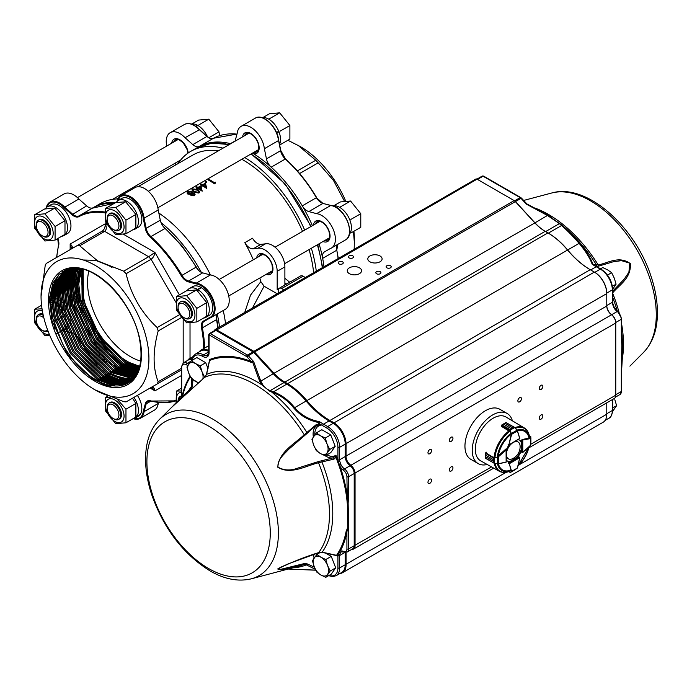 <?xml version="1.0" encoding="UTF-8"?>
<svg xmlns="http://www.w3.org/2000/svg" width="692" height="692" viewBox="0 0 692 692"><rect width="100%" height="100%" fill="white"/><g stroke="black" fill="none" stroke-linecap="round" stroke-linejoin="round"><path stroke-width="1.04" d="M178.078 307.43L178.078 306.435A9.515 5.493 60 0 1 180.05 302.084A9.515 5.493 60 0 1 187.385 304.627A9.515 5.493 60 0 1 191.537 314.211A9.515 5.493 60 0 1 189.565 318.562A9.515 5.493 60 0 1 184.807 318.095L183.951 317.602A8.304 4.792 -120 0 0 189.824 314.211A8.304 4.792 -120 0 0 183.951 304.039A8.304 4.792 -120 0 0 178.078 307.43A8.304 4.792 -120 0 0 183.951 317.602M181.243 397.744A8.304 4.792 -120 0 0 178.181 400.72M178.078 400.824A9.515 5.493 60 0 1 180.05 396.594A9.515 5.493 60 0 1 181.321 396.179M113.92 229.908L113.064 229.415A8.304 4.792 -120 0 0 118.938 226.025A8.304 4.792 -120 0 0 113.064 215.852A8.304 4.792 -120 0 0 107.191 219.243A8.304 4.792 -120 0 0 113.064 229.415L113.92 229.908A9.515 5.493 60 0 0 118.678 230.384L119.534 229.891A9.515 5.493 -120 0 0 121.507 225.531A9.515 5.493 -120 0 0 117.355 215.956A9.515 5.493 -120 0 0 110.019 213.404L109.163 213.897A9.515 5.493 60 0 1 116.498 216.449A9.515 5.493 60 0 1 120.65 226.025A9.515 5.493 60 0 1 118.678 230.384M107.191 219.243L107.191 218.257A9.515 5.493 60 0 1 109.163 213.897M43.034 236.24L42.177 235.747A8.304 4.792 -120 0 0 48.051 232.356A8.304 4.792 -120 0 0 42.177 222.184A8.304 4.792 -120 0 0 36.304 225.575A8.304 4.792 -120 0 0 42.177 235.747L43.034 236.24A9.515 5.493 60 0 0 47.791 236.716L48.648 236.223A9.515 5.493 -120 0 0 47.255 223.187A9.515 5.493 -120 0 0 39.133 219.736L38.276 220.229A9.515 5.493 60 0 1 46.399 223.689A9.515 5.493 60 0 1 47.791 236.716M36.304 225.575L36.304 224.589A9.515 5.493 60 0 1 38.276 220.229M43.881 317.965A8.304 4.792 -120 0 0 36.304 320.093A8.304 4.792 -120 0 0 42.177 330.266L43.034 330.759A9.515 5.493 60 0 0 47.791 331.226L48.025 331.096A9.515 5.493 60 0 1 47.791 331.226M36.304 320.093L36.304 319.099A9.515 5.493 60 0 1 38.276 314.748A9.515 5.493 60 0 1 39.669 314.315A9.515 5.493 60 0 1 43.259 315.344M43.034 330.759L42.177 330.266A8.304 4.792 -120 0 0 47.437 329.53M107.191 408.271L107.191 407.285A9.515 5.493 60 0 1 109.163 402.926A9.515 5.493 60 0 1 116.498 405.477A9.515 5.493 60 0 1 120.65 415.053A9.515 5.493 60 0 1 118.678 419.413A9.515 5.493 60 0 1 113.92 418.937L113.064 418.444A8.304 4.792 -120 0 0 118.938 415.053A8.304 4.792 -120 0 0 113.064 404.881A8.304 4.792 -120 0 0 107.191 408.271A8.304 4.792 -120 0 0 113.064 418.444M181.321 395.893A9.515 5.493 -120 0 0 180.906 396.101L180.05 396.594M189.565 318.562L190.421 318.069A9.515 5.493 -120 0 0 190.421 307.084A9.515 5.493 -120 0 0 180.906 301.582L180.05 302.084M43.025 314.289A9.515 5.493 -120 0 0 40.525 313.822A9.515 5.493 -120 0 0 39.133 314.246L38.276 314.748M118.678 419.413L119.534 418.911A9.515 5.493 -120 0 0 119.534 407.925A9.515 5.493 -120 0 0 110.019 402.433L109.163 402.926M195.058 194.538L194.279 195.767L191.027 195.715L190.629 194.417L187.878 194.097L187.091 193.094L187.679 191.615L191.909 191.329L192.376 193.033L194.521 193.345L195.092 194.348L194.305 195.386L191.053 195.334L190.646 194.028L187.887 193.708L187.091 192.826M190.525 194.668L190.646 194.028M192.558 192.549L192.376 193.033M188.631 191.762L187.921 192.653L188.414 193.388L191.148 193.327L191.84 192.393L191.355 191.623L188.631 191.762L187.947 192.852M191.77 193.708L191.606 195.032L193.725 194.954L193.976 193.648L191.77 193.708L191.269 194.599M191.243 194.409L191.606 195.032M194.279 194.608L193.976 193.648L191.753 194.097M192.393 188.899L197.817 189.47L199.703 191.693L198.976 192.696L193.751 191.822L191.909 189.755L192.393 188.899M192.999 190.447L194.288 191.511L198.345 192.29L198.864 191.546L197.289 189.781L193.258 189.089L192.731 190.222M186.65 295.666L176.46 296.574L176.46 310.163L186.65 322.853L196.848 321.936L196.848 308.347L186.65 295.666L196.563 289.939L206.761 302.62L206.761 316.218L196.848 321.936M177.61 299.818A13.139 7.586 60 0 1 193.708 309.108A13.139 7.586 60 0 1 185.664 320.56A13.139 7.586 60 0 1 177.61 299.818M176.46 296.574L186.364 290.848L196.563 289.939M105.573 208.387L105.573 221.985L115.772 234.666L125.961 233.758L125.961 220.16L115.772 207.479L105.573 208.387L115.486 202.669L125.676 201.761L135.874 214.442L135.874 228.04L125.961 233.758M106.732 222.366A13.139 7.586 60 0 1 114.777 210.913A13.139 7.586 60 0 1 122.821 231.656A13.139 7.586 60 0 1 106.732 222.366M34.687 228.317L44.885 240.998L55.083 240.089L55.083 226.492L44.885 213.811L34.687 214.719L34.687 228.317M43.89 238.705A13.139 7.586 60 0 1 35.846 217.963A13.139 7.586 60 0 1 51.943 227.261A13.139 7.586 60 0 1 43.89 238.705M34.687 214.719L44.599 209.001L54.789 208.093L64.987 220.774L64.987 234.372L55.083 240.089M42.03 308.796L34.687 309.238L34.687 322.827L44.885 335.516L49.755 335.386M49.314 334.34A13.139 7.586 60 0 1 35.309 321.633A13.139 7.586 60 0 1 42.394 311.037M54.452 328.83L55.083 321.01L51.113 317.092M49.383 302.793L53.794 302.568M54.789 302.603L64.987 315.284L65.619 321.659M65.463 325.076L64.987 328.882L56.372 333.855M110.192 397.312L105.573 397.416L105.573 411.013L115.772 423.694L125.961 422.786L125.961 409.188L117.882 399.976M122.821 409.958A13.139 7.586 60 0 1 114.777 421.402A13.139 7.586 60 0 1 106.732 400.659A13.139 7.586 60 0 1 122.821 409.958M132.509 398.203L135.874 403.471L135.874 417.06L125.961 422.786M176.728 402.138A13.139 7.586 60 0 1 181.321 392.347M181.321 390.954L176.46 391.084L176.097 402.433M191.926 123.937L198.613 120.079L208.811 119.171L219.009 131.852L219.528 135.684M262.813 117.605L269.499 113.748L279.698 112.839L289.887 125.52L289.887 139.118L279.983 144.836M333.7 205.792L340.386 201.934L350.576 201.017L360.774 213.707L360.774 227.296L350.87 233.014M196.087 126.558L197.912 125.503A16.599 9.584 60 0 1 207.401 136.558M191.251 124.05A16.599 9.584 60 0 1 197.48 125.261L195.706 126.29M277.561 131.938L278.962 131.817A16.599 9.584 60 0 1 279.525 144.42M262.138 117.718A16.599 9.584 60 0 1 278.738 131.264L276.523 132.544M278.962 131.817L276.757 133.089M349.737 233.42L349.849 233.55A16.599 9.584 60 0 1 349.348 234.173M333.025 205.896A16.599 9.584 60 0 1 347.488 215.29A16.599 9.584 60 0 1 350.057 233.239L349.469 233.576M116.758 202.445L116.507 202.133A16.599 9.584 -120 0 0 116.239 202.54M132.648 229.9A16.599 9.584 -120 0 0 134.966 229.156A16.599 9.584 -120 0 0 134.966 209.987A16.599 9.584 -120 0 0 118.367 200.403A16.599 9.584 -120 0 0 116.723 201.839L117.164 202.384M134.966 229.156L138.391 227.184A16.599 9.584 -120 0 0 138.391 208.015A16.599 9.584 -120 0 0 121.792 198.431L118.367 200.403M61.77 236.232A16.599 9.584 -120 0 0 64.088 235.488A16.599 9.584 -120 0 0 64.088 216.319A16.599 9.584 -120 0 0 47.488 206.735A16.599 9.584 -120 0 0 45.361 208.872M64.088 235.488L67.513 233.515A16.599 9.584 -120 0 0 67.513 214.347A16.599 9.584 -120 0 0 50.914 204.763L47.488 206.735M61.77 330.741A16.599 9.584 -120 0 0 64.088 330.006A16.599 9.584 -120 0 0 67.522 322.23M64.131 310.907A16.599 9.584 -120 0 0 55.775 302.067M54.374 301.357A16.599 9.584 -120 0 0 49.374 300.57M64.088 330.006L67.513 328.025A16.599 9.584 -120 0 0 69.2 326.529M70.039 325.128A16.599 9.584 -120 0 0 68.257 310.241M66.095 306.642A16.599 9.584 -120 0 0 64.2 304.264M62.609 302.638A16.599 9.584 -120 0 0 55.654 298.676M54.287 298.503A16.599 9.584 -120 0 0 50.914 299.273L49.383 300.155M136.099 415.529L136.834 416.454A16.599 9.584 -120 0 0 133.945 397.372M132.648 418.92A16.599 9.584 -120 0 0 134.966 418.184A16.599 9.584 -120 0 0 136.609 416.748L139.948 414.655M136.834 416.454L140.26 414.473A16.599 9.584 -120 0 0 137.371 395.392M134.966 418.184L138.391 416.203A16.599 9.584 -120 0 0 140.035 414.776M95.461 380.124L103.653 384.198L110.945 386.664C108.601 386.776 99.596 384.311 94.994 381.266L67.833 354.901L51.978 320.725L49.435 298.814L52.929 282.976L59.374 274.015L72.418 268.401C96.145 264.482 132.492 301.954 139.369 338.388C143.529 360.558 139.784 375.427 128.124 382.987A64.546 37.264 -120 0 1 95.851 379.796A64.546 37.264 -120 0 1 62.963 344.659C67.531 352.799 72.478 359.71 77.807 365.402C84.095 372.062 89.977 376.967 95.461 380.124M139.066 368.395L125.287 362.798L98.714 337.09L82.391 301.02L82.365 269.162M138.417 370.237L122.718 364.277L96.145 338.578L79.822 302.508L77.72 284.853L80.445 268.764M137.699 371.95L120.148 365.765L93.576 340.057L77.253 303.987L75.151 286.332L77.513 271.264L78.594 268.487M136.912 373.559L117.579 367.244L91.007 341.545L74.684 305.466L72.582 287.82L74.944 272.752L76.821 268.323M136.065 375.055L115.01 368.732L88.438 343.024L72.115 306.954L70.013 289.299L72.375 274.231L75.099 268.271M135.156 376.439L112.441 370.211L85.869 344.512L69.546 308.433L67.444 290.787L69.805 275.719L73.439 268.314M134.196 377.728L109.872 371.69L83.299 345.991L66.977 309.921L64.875 292.266L67.236 277.198L71.838 268.461M133.175 378.922L120.858 378.723L107.303 373.178L80.73 347.47L64.408 311.4L62.306 293.754L64.667 278.677L70.299 268.704M132.094 380.012L118.713 380.297L104.734 374.657L78.17 348.958L61.839 312.888L59.737 295.233L62.098 280.165L68.828 269.024M130.97 381.015L128.738 381.716L116.144 381.785L102.165 376.145L75.601 350.437L59.27 314.367L57.168 296.721L59.529 281.644L67.427 269.422M129.785 381.923L126.169 383.195L113.575 383.264L99.596 377.624L73.032 351.925L56.701 315.846L54.599 298.2L56.96 283.132L66.147 269.88M128.548 382.737L123.6 384.683L111.005 384.743L97.036 379.112L70.463 353.404L54.14 317.334L52.03 299.679L54.391 284.611L65.16 270.287M65.429 270.165L64.209 270.823L52.877 285.485L50.516 300.553L52.627 318.208L62.963 344.659M65.489 270.139L55.446 284.005L53.085 299.074L55.196 316.72L71.518 352.799L98.091 378.498L112.061 384.138L124.655 384.069L129.067 382.408M66.648 269.69L58.016 282.518L55.654 297.586L57.765 315.241L74.087 351.311L100.66 377.019L114.63 382.65L127.224 382.589L130.278 381.56M67.989 269.249L60.585 281.038L58.223 296.107L60.334 313.761L76.656 349.832L103.22 375.531L117.199 381.171L131.437 380.617M69.425 268.885L63.154 279.551L60.792 294.628L62.894 312.274L79.225 348.344L105.789 374.052L119.768 379.692L132.544 379.571M70.921 268.591L65.723 278.072L63.361 293.14L65.463 310.795L81.794 346.865L108.359 372.564L121.541 378.031L133.599 378.438M72.487 268.392L68.292 276.584L65.93 291.661L68.032 309.307L84.355 345.386L110.928 371.085L134.594 377.209M74.113 268.288L70.861 275.105L68.499 290.173L70.601 307.828L86.924 343.898L113.497 369.606L135.537 375.886M75.8 268.28L73.43 273.625L71.068 288.694L73.17 306.34L89.493 342.419L116.066 368.118L136.419 374.45M77.539 268.375L75.999 272.138L73.637 287.206L75.739 304.861L92.062 340.931L118.635 366.639L137.241 372.91M79.346 268.591L76.206 285.727L78.308 303.373L94.631 339.452L121.204 365.151L138.002 371.258M81.224 268.911L78.776 284.248L80.877 301.894L97.2 337.964L123.773 363.672L138.694 369.493M83.17 269.361L83.447 300.415L99.769 336.485L126.342 362.184L139.308 367.599A100.496 58.024 -120 0 1 137.215 365.895M83.507 269.447A64.546 37.264 -120 0 0 95.254 327.437A64.546 37.264 -120 0 0 139.594 366.596A64.538 37.264 60 0 1 127.527 361.492A64.538 37.264 60 0 1 83.516 269.456M79.701 245.772L77.279 245.53L102.26 231.111C104.293 229.614 105.296 227.175 105.27 223.784C106.767 227.313 106.577 229.839 104.682 231.353L79.701 245.772L97.563 260.849L123.678 271.16L148.659 256.741L154.921 252.442C154.437 255.547 153.157 257.831 151.081 259.292L126.1 273.721C131.022 294.809 141.384 312.758 157.188 327.575L179.349 314.782M94.994 265.296A76.284 44.037 60 0 1 148.927 358.724A76.284 44.037 60 0 1 94.994 389.864A76.284 44.037 60 0 1 41.053 296.444A76.284 44.037 60 0 1 94.994 265.296M41.053 296.444L45.179 265.702L46.182 263.488L102.26 231.111L104.682 231.353L148.659 256.741L151.081 259.292L175.863 302.222M151.046 387.494L181.321 370.012L126.1 401.905L123.678 401.663L94.994 389.864M181.321 375.609L154.921 390.85C154.437 387.728 153.157 386.603 151.081 387.477L181.321 370.012L157.188 383.948L158.191 381.733L181.321 368.378M181.46 317.524L158.191 330.949C152.75 351.017 152.75 367.945 158.191 381.733M158.191 330.949L157.188 327.575M126.1 273.721L123.678 271.16M354.166 249.302L354.416 240.089A76.284 44.037 -120 0 0 353.906 231.266M345.715 201.147A76.284 44.037 -120 0 0 300.475 146.669L287.889 140.268M297.335 170.898L315.768 160.259L297.906 145.182M315.768 160.259L318.19 162.819L299.619 173.536M344.512 201.285L333.475 180.448L318.19 162.819M354.416 243.056L353.448 231.526M71.579 284.204A9.688 5.597 -120 0 0 72.798 278.167A104.734 60.472 -120 0 0 79.13 300.968L77.729 301.902L80.289 308.494L81.985 308.312A104.734 60.472 -120 0 0 93.178 330.672A104.734 60.472 -120 0 0 117.493 362.798M254.102 152.197L253.661 153.814A104.734 60.472 60 0 1 271.186 167.161A9.688 5.597 60 0 1 266.455 158.875L280.58 150.718L278.513 140.173A18.77 10.838 60 0 0 265.157 119.258M150.873 401.152L146.168 403.877L144.083 411.628L143.235 411.541L145.32 403.756A10.293 5.943 60 0 1 150.354 400.755A104.129 60.117 -120 0 0 175.898 400.331M64.754 331.027L71.977 332.809A10.293 5.943 60 0 1 72.046 332.835M49.954 296.626L49.556 296.868A19.376 11.184 60 0 1 49.954 296.626A19.376 11.184 60 0 1 51.191 296.072L51.052 296.851A18.77 10.838 -120 0 0 50.654 296.998M198.448 146.912L197.601 147.422A104.734 60.472 60 0 1 198.448 146.912A104.734 60.472 60 0 1 199.339 146.419A9.688 5.597 60 0 1 192.809 144.602L206.934 136.445L199.175 129.568L207.02 136.402M166.737 146.064A19.376 11.184 60 0 1 170.241 132.656A19.376 11.184 60 0 1 185.049 137.717L199.469 129.707M323.432 203.552L330.958 205.455C344.062 206 356.536 234.666 345.516 239.908A19.376 11.184 -120 0 0 347.254 221.007A19.376 11.184 -120 0 0 330.707 205.507L331.269 205.801L330.707 205.507L316.581 213.664A19.376 11.184 60 0 1 333.129 229.164A19.376 11.184 60 0 1 331.39 248.065A19.376 11.184 60 0 1 330.145 248.618L324.47 251.897A9.688 5.597 60 0 0 322.662 258.367A104.734 60.472 60 0 1 323.994 266.723M330.707 205.507L322.948 203.422L308.822 211.579A9.688 5.597 60 0 1 302.292 205.853A104.734 60.472 60 0 1 312.395 225.67M105.106 212.072A104.734 60.472 60 0 0 79.044 215.869A0.605 0.493 61.7 0 0 78.914 216.639A10.293 5.943 60 0 1 71.977 214.71L86.638 205.896A9.688 5.597 -120 0 0 93.178 207.712L79.044 215.869A9.688 5.597 -120 0 1 72.513 214.053L64.754 207.167L78.879 199.011A19.376 11.184 -120 0 0 64.079 193.95L49.954 202.107A19.376 11.184 60 0 1 64.754 207.167L64.192 207.808A18.77 10.838 -120 0 0 46.468 207.488M158.217 210.013L160.293 220.168L146.168 228.325L144.083 218.17L158.217 210.013A19.376 11.184 -120 0 0 148.988 191.9A19.376 11.184 -120 0 0 134.966 187.619L120.832 195.775A19.376 11.184 60 0 1 134.862 200.057A19.376 11.184 60 0 1 144.083 218.17L143.235 218.274A18.77 10.838 -120 0 0 131.056 198.076A18.77 10.838 -120 0 0 117.355 201.156M160.293 220.168A9.688 5.597 -120 0 0 165.025 228.455L150.899 236.612A104.734 60.472 60 0 1 181.996 275.304A9.688 5.597 -120 0 0 188.535 281.03L196.286 283.106A19.376 11.184 60 0 1 212.833 298.615A19.376 11.184 60 0 1 211.095 317.516L225.22 309.359A19.376 11.184 -120 0 0 226.959 290.458A19.376 11.184 -120 0 0 210.411 274.958L202.661 272.873L188.535 281.03L188.215 281.817A10.293 5.943 60 0 1 181.269 275.736A104.129 60.117 -120 0 0 150.354 237.269A10.293 5.943 60 0 1 145.32 228.464L143.235 218.274M209.78 318.104L211.095 317.516A19.376 11.184 60 0 1 209.849 318.069L209.14 317.784A18.77 10.838 -120 0 0 212.47 299.956A18.77 10.838 -120 0 0 196 283.902L196.286 283.106L210.411 274.958M252.519 153.114A104.734 60.472 60 0 1 253.661 153.814A11.807 6.816 60 0 0 259.024 146.107A11.807 6.816 60 0 0 250.694 133.4A11.807 6.816 60 0 0 242.563 136.878M236.967 134.127A104.734 60.472 -120 0 0 213.465 138.262L199.339 146.419A104.734 60.472 60 0 1 230.445 143.642A104.734 60.472 60 0 1 230.73 143.711A9.688 5.597 60 0 1 230.445 143.642L235.142 140.926M319.055 243.8A104.734 60.472 60 0 1 322.662 258.367L336.788 250.21A9.688 5.597 60 0 1 337.834 244.337M73.196 269.828A103.523 59.771 -120 0 0 123.747 366.561M127.267 369.753A103.523 59.771 -120 0 0 129.162 371.379M131.8 373.542A103.523 59.771 -120 0 0 132.63 374.199M121.827 367.097A104.734 60.472 -120 0 0 124.275 369.364A104.734 60.472 -120 0 0 124.638 369.701M127.7 372.382A104.734 60.472 -120 0 0 129.101 373.542M131.463 375.453A104.734 60.472 -120 0 0 131.999 375.868M71.579 294.68A11.807 6.816 -120 0 1 79.13 300.968A104.734 60.472 -120 0 0 81.985 308.312A11.807 6.816 -120 0 1 79.407 315.613M278.902 288.521A35.716 20.622 -60 0 0 277.181 289.758L277.181 271.325A17.559 10.138 -120 0 0 270.555 254.829A17.559 10.138 -120 0 0 257.761 248.281L265.469 243.835L260.945 244.345L253.237 248.8A9.688 5.597 60 0 1 244.804 242.667L252.511 238.212A9.688 5.597 -120 0 0 260.945 244.345M284.888 285.017L284.888 266.878A17.559 10.138 -120 0 0 278.262 250.374A17.559 10.138 -120 0 0 265.469 243.835M286.696 283.98L284.888 282.95M277.163 293.754L264.093 286.211L252.459 308.018M225.531 323.562A104.734 60.472 -120 0 0 223.213 310.518M210.446 274.958A104.734 60.472 -120 0 0 158.823 213.015M117.951 198.872A104.734 60.472 -120 0 0 99.985 203.759L93.991 207.219A104.734 60.472 60 0 1 116.317 202.419M79.632 268.626A104.734 60.472 -120 0 0 81.924 280.243M129.456 362.573A104.734 60.472 -120 0 0 136.8 369.095M244.812 157.56A104.734 60.472 60 0 1 304.688 230.116M311.357 248.246A104.734 60.472 60 0 1 316.287 271.169M178.112 163.546A104.734 60.472 60 0 1 190.741 151.366A104.734 60.472 60 0 1 223.023 148.157M241.828 159.281A100.496 58.024 60 0 1 243.108 160.008A100.496 58.024 60 0 1 302.525 231.37M309.056 249.578A100.496 58.024 60 0 1 313.632 272.7M137.95 186.736L192.86 155.034A100.496 58.024 60 0 1 218.352 150.856M199.677 191.883L198.95 193.068L193.734 192.203L191.926 189.963M82.495 269.197A100.496 58.024 -120 0 0 82.928 271.861M196.744 188.163L197.428 187.766A100.98 58.301 60 0 0 196.044 186.944L196.58 186.632A100.98 58.301 60 0 1 197.973 187.454L200.81 185.811L202.176 191.2A100.496 58.024 60 0 0 198.042 188.527L197.35 188.925A100.496 58.024 60 0 0 196.736 188.553L196.744 188.163A100.98 58.301 60 0 1 197.358 188.535L197.35 188.925M196.044 186.944L196.044 187.342A100.496 58.024 60 0 1 197.099 187.956M201.355 185.499L202.038 185.101A100.98 58.301 60 0 0 200.654 184.28L201.19 183.968A100.98 58.301 60 0 1 202.583 184.79L205.42 183.146L206.787 188.544A100.496 58.024 60 0 0 202.652 185.863L201.96 186.269A100.496 58.024 60 0 0 201.346 185.888L201.355 185.499A100.98 58.301 60 0 1 201.969 185.88L201.96 186.269M200.654 184.28L200.654 184.678A100.496 58.024 60 0 1 201.709 185.292M206.303 182.489L205.299 182.48L205.299 181.512L206.303 181.512L206.303 182.489M208.569 179.712L209.105 179.401A100.98 58.301 60 0 1 214.503 182.766L215.428 182.23L215.688 182.852L214.555 183.864A100.496 58.024 60 0 0 208.569 180.11L208.569 179.712A100.98 58.301 60 0 1 214.581 183.492L214.555 183.864M244.717 312.49L250.53 295.121L260.832 281.644A100.496 58.024 -120 0 0 259.829 278.002M253.298 259.785A100.496 58.024 -120 0 0 244.804 242.667M284.888 278.279L289.706 282.241M88.81 271.255A60.541 34.955 -120 0 0 130.347 356.596A60.541 34.955 -120 0 0 140.675 361.103M139.663 366.336L132.25 363.551A64.287 37.117 -120 0 0 139.68 366.258M200.983 287.941L200.983 287.431A16.599 9.584 -120 0 0 192.679 286.609L189.253 288.59A16.599 9.584 -120 0 0 187.125 290.718M203.535 318.078A16.599 9.584 -120 0 0 205.853 317.343L209.278 315.362A16.599 9.584 -120 0 0 211.908 302.335A16.599 9.584 -120 0 0 201.407 287.69L197.981 289.663L197.981 291.263M281.635 288.529A4.844 2.794 -120 0 0 279.213 288.296L300.622 275.935A4.844 2.794 60 0 1 303.044 276.177L281.635 288.529L283.928 289.853M279.213 288.296A4.844 2.794 -120 0 0 278.21 290.51L278.21 293.148M303.044 276.177L305.328 277.492M260.832 281.644L264.093 286.211M257.761 248.281L253.237 248.8M185.049 137.717L192.809 144.602M175.967 164.782L175.076 163.234M308.822 211.579L316.581 213.664M235.046 141.22A9.688 5.597 60 0 0 235.176 140.813L237.252 133.054A19.376 11.184 60 0 1 241.127 126.325A19.376 11.184 60 0 1 255.158 130.606A19.376 11.184 60 0 1 264.379 148.719L266.455 158.875M278.686 140.329C277.656 127.354 262.969 112.995 255.253 118.176A19.376 11.184 -120 0 1 269.283 122.449A19.376 11.184 -120 0 1 278.504 140.562L264.379 148.719M86.638 205.896L78.879 199.011M181.269 275.736L196.121 267.147A9.688 5.597 -120 0 0 202.661 272.873M217.547 313.787A9.688 5.597 -120 0 0 216.501 319.661L202.375 327.818A104.734 60.472 60 0 1 204.564 348.093M158.217 403.471L144.083 411.628A19.376 11.184 60 0 1 140.208 418.357L154.333 410.2A19.376 11.184 -120 0 0 158.217 403.471L158.477 402.476M203.439 321.071A0.605 0.493 60 0 0 204.175 321.348L209.814 318.086L204.175 321.348A9.688 5.597 -120 0 0 202.375 327.818L201.528 327.947A10.293 5.943 60 0 1 203.439 321.071L209.14 317.784L209.849 318.069M51.191 296.072L51.822 295.709L51.191 296.072M53.267 294.87L54.391 294.221L53.267 294.87M56.96 292.742L56.874 292.794A0.605 0.493 60 0 0 56.744 293.564L55.784 294.117M114.241 385.946L97.563 379.778L70.489 353.603L53.864 316.867L51.71 298.892L54.114 283.538L59.157 274.205M125.209 384.389L113.194 383.775L100.132 378.299L73.058 352.124L56.433 315.379L54.279 297.404L56.683 282.059L62.756 271.532M128.478 382.78L116.17 382.382L102.693 376.811L75.627 350.636L59.002 313.9L56.848 295.925L59.252 280.58L65.065 270.321M130.485 381.404L118.401 380.825L105.262 375.332L78.196 349.157L61.562 312.421L59.417 294.437L61.822 279.092L67.02 269.56M132.034 380.072L107.831 373.844L80.765 347.669L64.131 310.933L61.986 292.958L64.391 277.613L68.845 269.024M83.187 259.993L95.608 260.356L109.12 265.745L112.026 267.501M133.348 378.723L110.4 372.365L83.334 346.19L66.7 309.454L64.555 291.479L66.96 276.125L70.627 268.643M134.516 377.322L112.969 370.886L85.903 344.702L69.269 307.966L67.124 289.991L69.529 274.646L72.409 268.401M135.571 375.834L115.538 369.398L88.472 343.223L71.838 306.487L69.693 288.512L72.098 273.158L74.2 268.28M136.523 374.268L118.107 367.919L91.041 341.744L74.407 304.999L72.262 287.024L74.667 271.679L76.034 268.288M137.397 372.599L120.676 366.431L93.61 340.256L76.976 303.52L74.831 285.545L77.902 268.409M138.184 370.834L123.245 364.952L96.179 338.777L79.545 302.041L77.4 284.057L79.822 268.66M138.884 368.94L125.814 363.464L98.748 337.289L82.114 300.553L81.803 269.032M139.499 366.933L128.496 362.054M70.16 301.383C72.02 300.717 72.02 300.951 70.16 302.058L71.164 305.432L71.544 305.181M72.089 302.94L71.579 301.037M102.433 355.506L104.881 359.736L103.8 358.932M102.26 359.295L104.916 361.717M150.077 388.056L154.921 390.85L151.911 387.477L151.081 387.477M71.579 248.359L70.16 244.051C72.634 246.032 72.963 247.701 71.164 249.059L71.579 248.342M197.557 290.856L197.557 289.412L200.983 287.431M197.557 289.412A16.599 9.584 -120 0 0 189.253 288.59M205.853 317.343A16.599 9.584 -120 0 0 208.482 304.316A16.599 9.584 -120 0 0 197.981 289.663M136.609 416.748L136.03 416.022M197.48 125.261L197.48 125.754M360.774 213.707L350.87 219.425M350.576 201.017L340.672 206.744M289.887 125.52L279.983 131.238M279.698 112.839L269.785 118.557M219.009 131.852L209.096 137.57M208.811 119.171L198.898 124.889M176.46 391.084L181.321 388.273M105.573 397.416L107.571 396.265M125.961 409.188L135.874 403.471M50.637 304.999L54.46 302.793M56.139 320.396L62.661 316.633M63.837 315.95L64.987 315.284M34.687 309.238L41.563 305.267M55.083 226.492L64.987 220.774M44.885 213.811L54.789 208.093M115.772 207.479L125.676 201.761M125.961 220.16L135.874 214.442M196.848 308.347L206.761 302.62M215.688 182.852L214.581 183.492M206.303 181.512L206.303 182.1L205.299 182.091L205.299 181.512M202.652 185.863L202.661 185.473A100.98 58.301 60 0 1 206.821 188.163L206.787 188.544M202.661 185.473L201.969 185.88M204.988 184.133L203.197 185.162A100.98 58.301 60 0 1 205.809 186.823L204.988 184.133L203.517 185.361M205.784 187.203L204.97 184.522M198.042 188.527L198.05 188.137A100.98 58.301 60 0 1 202.211 190.828L202.176 191.2M198.05 188.137L197.358 188.535M200.377 186.797L198.587 187.826A100.98 58.301 60 0 1 201.199 189.478L200.377 186.797L198.907 188.025M201.173 189.859L200.36 187.186M198.82 191.736L197.272 190.17L193.25 189.487L192.99 190.836M191.814 192.601L191.347 192.013L188.631 192.151M508.75 471.633L510.35 472.489L511.293 471.39L509.113 462.818L509.277 463.709L519.77 457.68L518.645 456.832L517.114 457.715A12.11 6.989 120 0 0 521.5 450.129L521.638 452.187M511.293 471.39L511.526 471.814L517.408 467.922M508.663 471.659L510.35 472.489L514.727 469.972L510.359 472.446M511.241 471.754L510.385 472.472M521.5 451.902L522.789 452.456L522.771 440.354L521.915 440.657L522.719 440.008L522.01 439.602M530.868 436.929L529.345 435.848M530.479 445.293L530.911 438.252L530.427 438.261L530.712 436.721L529.363 435.934M522.789 452.482L530.556 445.293L530.876 441.565M530.781 436.678L530.92 441.946L530.764 436.669M530.911 436.937L530.712 438.036M519.813 438.417L509.113 444.757L508.369 444.532M514.381 427.431L512.625 427.803L514.727 427.57L510.091 430.147L511.232 428.608L503.525 424.161L501.994 424.931L501.38 426.333L509.355 431.202M514.416 427.327L506.06 422.57L504.926 423.348L512.634 427.794L510.091 430.147M506.354 422.648L503.534 424.153L511.232 428.608M514.909 427.595L517.028 430.139L514.753 427.448L505.904 422.578M501.588 425.407L503.525 424.161M501.899 424.897L505.731 422.674M517.028 430.139L517.382 430.978L516.985 430.225L511.526 433.391L511.293 434.256L510.099 430.372L501.51 425.364L501.311 426.194M517.434 430.908L519.744 438.252L517.443 430.805L514.848 427.682M501.882 424.914L510.359 429.758M510.385 430.268L511.241 433.495M494.097 457.844L493.344 459.609L494.097 457.844L498.266 456.832L506.094 449.584L506.129 462.126M506.267 449.887L497.626 457.464L497.617 463.778L498.352 463.882L494.088 463.225L493.335 461.218L494.097 463.233L485.524 458.139L493.82 463M494.65 456.677L494.053 456.59M486.45 452.205L485.533 453.442L485.637 455.154L485.464 453.372M485.749 452.802L486.32 452.222L485.663 452.802L494.356 458.035L494.304 463.294L485.611 458.338L485.637 456.763L485.741 458.355M485.524 458.139L485.464 453.632M493.906 458.268L485.464 453.364M497.574 457.161L494.356 458.035M498.266 456.832L498.474 463.744L506.241 462.005M494.347 463.19L497.565 463.856M503.828 472.359A25.007 14.437 -60 0 1 499.287 471.243L480.646 460.829A25.31 14.61 -60 0 1 476.641 440.579A25.31 14.61 -60 0 1 493.197 418.193A25.31 14.61 -60 0 1 505.956 416.999L524.294 427.924A25.007 14.437 -60 0 1 527.529 431.306M508.672 462.593L508.265 463.467M506.423 460.128A12.11 6.989 120 0 0 507.608 461.149A12.11 6.989 120 0 0 510.203 461.702M510.411 434.81A22.205 12.819 -60 0 0 498.301 455.777L505.74 449.177M509.104 444.921A12.11 6.989 120 0 0 506.406 449.601M517.469 430.882A22.205 12.819 -60 0 1 529.017 438.045L522.053 439.593L521.5 440.38M521.5 442.153A12.11 6.989 120 0 0 519.718 440.181A12.11 6.989 120 0 0 518.239 439.671M517.114 457.715L516.69 457.473A12.11 6.989 120 0 0 521.067 449.887L521.5 450.129M507.4 461.019A12.11 6.989 120 0 0 509.779 461.46L509.943 461.555M519.502 440.06A12.11 6.989 120 0 1 521.067 441.911L521.232 442.006M600.535 268.825L602.741 267.553L607.628 269.871L611.642 272.691L614.297 278.175L616.088 284.161L612.688 289.204M612.411 286.28L616.088 284.161M607.481 275.096L611.642 272.691M612.688 407.917L616.607 405.659L612.714 411.308M614.816 399.673L616.607 405.659M333.786 562.907A9.973 5.761 -120 0 0 332.973 560.823M312.429 560.728L314.22 566.713L316.875 572.189L320.889 575.009L325.776 577.327L330.222 571.004L327.567 565.52L325.776 559.534L320.889 557.216L316.875 554.396L312.429 560.728M320.448 552.337L316.875 554.396M324.92 552.718L331.252 556.377L325.776 559.534M331.252 556.377L335.698 567.838L330.222 571.004M335.698 567.838L331.252 574.17L325.776 577.327M314.22 557.813A10.899 6.289 60 0 1 320.889 557.216A10.899 6.289 60 0 1 327.567 565.52A10.899 6.289 60 0 1 327.567 574.412A10.899 6.289 -120 0 1 320.889 575.009A10.899 6.289 60 0 1 314.22 566.713A10.899 6.289 60 0 1 314.22 557.813M333.276 441.409A9.973 5.761 -120 0 0 332.463 439.316M311.919 439.221L313.71 445.207L316.365 450.691L320.379 453.511L325.266 455.829L329.712 449.497L327.057 444.013L325.266 438.027L320.379 435.709L316.365 432.889L311.919 439.221M325.266 438.027L330.733 434.87L321.841 429.732L316.365 432.889M330.733 434.87L335.188 446.34L329.712 449.497M335.188 446.34L330.733 452.663L325.266 455.829A18.165 10.484 60 0 0 333.605 457.723L335.897 455.172L335.949 457.386L334.028 459.107L318.536 462.74C305.475 466.01 290.51 475.075 277.803 467.247C278.928 451.937 294.29 444.134 304.246 434.732L316.365 424.499L318.934 424.032L318.701 422.544C308.641 420.494 300.363 415.684 293.884 408.116C288.019 400.824 281.064 395.642 273.011 392.563L269.785 391.214L261.637 384.709L258.497 378.368L252.736 362.288L251.109 362.357A118.306 68.3 -120 0 0 209.581 360.506L206.588 374.381L204.745 377.287L173.225 405.581L190.447 388.792L191.243 386.724L191.476 378.611M313.71 436.306A10.899 6.289 60 0 1 320.379 435.709A10.899 6.289 60 0 1 327.057 444.013A10.899 6.289 60 0 1 327.057 452.914A10.899 6.289 -120 0 1 320.379 453.511A10.899 6.289 60 0 1 313.71 445.207A10.899 6.289 60 0 1 313.71 436.306M208.05 368.568A9.973 5.761 -120 0 0 207.462 367.149M204.711 377.33L202.047 371.846L200.265 365.86L205.732 362.703L196.839 357.565L191.364 360.722L186.918 367.054L188.708 373.04L191.364 378.515L198.647 382.979M200.265 365.86L195.378 363.542L191.364 360.722M205.732 362.703L208.032 368.628M199.305 382.365A10.899 6.289 -120 0 1 195.378 381.335A10.899 6.289 60 0 1 188.708 373.04A10.899 6.289 60 0 1 188.708 364.139A10.899 6.289 60 0 1 195.378 363.542A10.899 6.289 60 0 1 202.047 371.846A10.899 6.289 60 0 1 202.808 379.078M506.432 455.5A9.723 5.614 120 0 0 507.547 458.156A9.723 5.614 120 0 0 512.815 458.588A13.321 13.321 0 0 0 520.09 445.968A9.723 5.614 120 0 0 514.251 441.98M512.192 443.174A9.723 5.614 120 0 0 506.44 453.156M191.883 359.641A7.871 4.541 -120 0 0 188.873 359.693L183.311 362.911A7.871 4.541 60 0 1 187.298 363.326A6.66 3.841 -120 0 0 188.847 363.94M187.731 360.35A8.477 4.896 60 0 1 189.002 358.923A8.477 4.896 60 0 1 192.073 358.802M431.557 480.274A2.543 1.47 120 0 0 431.029 479.115A2.543 1.47 120 0 0 428.486 480.577A2.543 1.47 120 0 0 428.486 483.518A2.543 1.47 120 0 0 430.441 482.834A2.543 1.47 120 0 0 431.557 480.274M452.957 467.922A2.543 1.47 120 0 0 452.43 466.754A2.543 1.47 120 0 0 449.887 468.224A2.543 1.47 120 0 0 449.887 471.157A2.543 1.47 120 0 0 451.85 470.474A2.543 1.47 120 0 0 452.957 467.922M431.557 450.613A2.543 1.47 120 0 0 431.029 449.454A2.543 1.47 120 0 0 428.486 450.924A2.543 1.47 120 0 0 428.486 453.857A2.543 1.47 120 0 0 430.441 453.173A2.543 1.47 120 0 0 431.557 450.613M452.957 438.261A2.543 1.47 120 0 0 452.43 437.093A2.543 1.47 120 0 0 449.887 438.564A2.543 1.47 120 0 0 449.887 441.496A2.543 1.47 120 0 0 451.85 440.821A2.543 1.47 120 0 0 452.957 438.261M542.857 416.013A2.543 1.47 120 0 0 542.329 414.854A2.543 1.47 120 0 0 539.786 416.316A2.543 1.47 120 0 0 539.786 419.257A2.543 1.47 120 0 0 541.75 418.573A2.543 1.47 120 0 0 542.857 416.013M542.857 386.352A2.543 1.47 120 0 0 542.329 385.193A2.543 1.47 120 0 0 539.786 386.664A2.543 1.47 120 0 0 539.786 389.596A2.543 1.47 120 0 0 541.75 388.913A2.543 1.47 120 0 0 542.857 386.352M521.457 398.713A2.543 1.47 120 0 0 520.929 397.554A2.543 1.47 120 0 0 518.386 399.016A2.543 1.47 120 0 0 518.386 401.957A2.543 1.47 120 0 0 520.341 401.273A2.543 1.47 120 0 0 521.457 398.713M369.909 261.792A7.145 4.126 -0 0 0 377.694 262.683A7.145 4.126 -0 0 0 382.105 258.869A7.145 4.126 -0 0 0 374.96 254.751A7.145 4.126 -0 0 0 367.815 258.869A7.145 4.126 -0 0 0 369.909 261.792M349.365 273.651A7.145 4.126 -0 0 0 357.15 274.551A7.145 4.126 -0 0 0 361.553 270.736A7.145 4.126 -0 0 0 354.416 266.61A7.145 4.126 -0 0 0 347.272 270.736A7.145 4.126 -0 0 0 349.365 273.651M386.863 267.821A2.543 1.47 -0 0 0 389.631 268.141A2.543 1.47 -0 0 0 391.205 266.783A2.543 1.47 -0 0 0 388.662 265.313A2.543 1.47 -0 0 0 386.119 266.783A2.543 1.47 -0 0 0 386.863 267.821M376.586 273.755A2.543 1.47 -0 0 0 379.354 274.067A2.543 1.47 -0 0 0 380.929 272.717A2.543 1.47 -0 0 0 378.386 271.247A2.543 1.47 -0 0 0 375.842 272.717A2.543 1.47 -0 0 0 376.586 273.755M349.192 257.934A2.543 1.47 -0 0 0 351.96 258.254A2.543 1.47 -0 0 0 353.534 256.896A2.543 1.47 -0 0 0 350.991 255.426A2.543 1.47 -0 0 0 348.448 256.896A2.543 1.47 -0 0 0 349.192 257.934M338.916 263.868A2.543 1.47 -0 0 0 341.684 264.18A2.543 1.47 -0 0 0 343.258 262.83A2.543 1.47 -0 0 0 340.715 261.36A2.543 1.47 -0 0 0 338.172 262.83A2.543 1.47 -0 0 0 338.916 263.868M316.867 425.667L317.161 425.502C313.45 427.595 310.284 430.061 307.68 432.907L306.66 432.163A107.692 62.176 -120 0 0 271.671 392.044A1.211 0.554 -68.8 0 1 272.155 391.317A119.82 69.183 -0 0 0 273.496 391.828C281.635 394.95 288.676 400.201 294.628 407.588C301.098 415.113 309.393 419.802 319.496 421.662L319.142 422.726L319.747 423.876L319.246 424.222L320.733 425.459L318.9 425.087L316.495 425.883M313.744 554.361A19.186 11.081 -120 0 0 314.047 558.055M288.936 563.548L279.11 568.08L280.494 569.395L304.419 563.539L307.352 563.928L314.419 567.206M315.344 569.3L306.322 564.871L303.952 564.413C294.022 566.54 278.599 571.505 277.777 568.902C291.194 562.345 304.826 556.913 318.683 552.597A1.211 0.51 71.3 0 1 318.536 552.726L288.088 563.945L280.165 567.475M545.625 213.889L526.941 203.958L526.352 204.149L526.958 203.967L547.874 215.229L534.977 222.85A36.927 21.322 -120 0 0 545.581 231.578M579.585 243.169L579.109 243.35C585.475 250.928 589.835 257.891 592.188 264.232L592.188 264.232A68.413 39.496 -120 0 0 596.21 266.74A1.211 0.701 120 0 1 596.815 266.68L593.13 264.387A1.211 0.908 135.8 0 1 593.113 264.37A1.211 0.908 135.8 0 1 593.113 264.379L592.188 264.232L592.983 264.188C590.458 257.787 585.994 250.781 579.585 243.169L562.319 225.531L547.874 215.229M593.822 265.33L593.693 264.379L598.26 264.984C608.259 262.865 619.288 255.435 630.403 263.669C631.182 278.392 619.418 284.758 612.558 292.993M643.621 352.332C652.418 343.085 657.011 330.612 657.4 314.903C657.677 302.914 655.635 290.285 651.267 277.025C635.42 226.846 586.695 182.723 551.645 193.016A93.091 53.751 -120 0 1 634.131 245.167A93.091 53.751 -120 0 1 643.621 352.332L629.884 366.129M512.4 420.84A28.934 16.712 120 0 0 507.158 413.496L499.875 409.292A28.934 16.712 120 0 0 470.941 426.004A28.934 16.712 120 0 0 470.941 459.419L478.215 463.614A28.934 16.712 120 0 0 487.194 464.488M507.158 413.496A28.934 16.712 120 0 0 478.215 430.199A28.934 16.712 120 0 0 478.215 463.614M622.082 343.742A118.306 68.3 -120 0 1 622.169 344.763A1.211 0.77 174.7 0 1 621.823 345.334L621.329 336.303A1.211 0.701 -0 0 0 621.684 335.81L622.601 353.353L621.329 369.762L621.329 391.49L615.759 394.708M621.823 345.334L621.329 369.762M590.648 269.949L596.21 266.74L600.353 269.127A16.954 9.783 60 0 1 612.333 289.887L612.333 302.326L606.772 305.535A7.871 4.541 -120 0 0 611.642 314.722A6.66 3.841 60 0 1 615.759 322.498L615.759 322.991A7.266 4.195 -120 0 0 611.27 314.514A7.266 4.195 60 0 1 606.772 306.028L606.772 293.598A17.559 10.138 -120 0 0 594.359 272.094L590.215 269.707A67.807 39.15 60 0 1 567.423 249.89A58.119 33.553 -120 0 0 547.891 232.91L545.175 231.344A36.321 20.976 60 0 1 534.726 222.746L515.211 201.45A3.633 2.093 -120 0 0 514.165 200.594L477.056 179.167A2.422 1.401 -120 0 0 475.845 179.046L215.143 329.565A2.422 1.401 60 0 1 216.354 329.686L253.462 351.103A3.633 2.093 60 0 1 254.509 351.968L274.023 373.265A36.321 20.976 -120 0 0 284.464 381.863L287.189 383.429A58.119 33.553 60 0 1 306.72 400.409A67.807 39.15 -120 0 0 329.513 420.226L333.648 422.613A17.559 10.138 60 0 1 346.069 444.117L346.069 456.547A7.266 4.195 -120 0 0 350.559 465.024A7.266 4.195 60 0 1 355.057 473.51L355.057 545.72A7.266 4.195 60 0 1 353.551 549.041A7.266 4.195 60 0 1 351.796 549.353M613.657 307.239L612.515 304.03A1.211 0.502 168.8 0 0 612.87 303.563L614.081 306.945L613.657 307.239A7.871 4.541 -120 0 0 617.203 311.512L350.074 465.733A7.871 4.541 60 0 1 345.213 456.547L345.213 444.117A16.954 9.783 -120 0 0 333.224 423.357L329.081 420.961A68.413 39.496 60 0 1 306.089 400.979A57.514 33.207 -120 0 0 286.756 384.172L284.04 382.598A36.927 21.322 60 0 1 273.418 373.862L253.903 352.565A3.027 1.747 -120 0 0 253.038 351.847L215.93 330.421A1.817 1.047 -120 0 0 215.022 330.335L209.451 333.544A1.817 1.047 60 0 1 210.359 333.639L477.056 179.167M606.772 293.105L606.772 293.598L606.772 293.105A16.954 9.783 60 0 0 594.783 272.345L600.353 269.127A1.211 0.701 120 0 1 600.959 269.067C608.104 273.971 612.022 280.753 612.688 289.394A1.211 0.701 180 0 1 612.333 289.887L606.772 293.105M612.688 291.185L624.063 279.308L628.881 272.267L629.841 263.15L621.451 260.659L613.432 261.706L598.355 266.204L596.219 266.325A1.211 1.133 121.2 0 0 596.418 264.872A107.692 62.176 -120 0 0 561.42 224.753A1.211 0.822 130.6 0 0 560.693 224.727A119.82 69.183 180 0 1 561.584 225.505L548.323 233.161A57.514 33.207 60 0 1 567.648 249.968A68.413 39.496 -120 0 0 590.622 269.941M560.079 223.611A1.211 0.83 131.4 0 0 559.413 223.62L547.597 215.567L526.352 204.149L526.586 203.699A1.211 1.194 -39.2 0 0 526.915 203.95M476.952 179.107L482.142 176.114A1.817 1.047 60 0 1 483.051 176.2L520.159 197.627L514.597 200.836A3.027 1.747 60 0 1 515.471 201.554L534.977 222.85L274.023 373.265L260.798 381.145L262.467 384.242C264.24 387.209 266.827 389.319 270.226 390.573L545.175 231.344M293.884 408.116L579.109 243.35C572.82 236.154 566.973 230.211 561.584 225.505A1.211 0.83 131.5 0 1 562.319 225.531M621.684 335.81L621.684 318.787A1.211 0.701 180 0 1 621.329 319.28L621.329 336.303M612.688 289.394L612.87 303.563A1.211 0.502 168.8 0 0 612.714 303.373L613.994 306.963L617.809 311.443A1.211 0.605 125.9 0 0 617.203 311.512A6.66 3.841 60 0 1 621.329 319.28L615.759 322.498M545.685 213.923L547.182 214.805A107.692 62.176 -120 0 1 551.386 217.418L551.005 217.651M621.684 369.312L621.684 369.372A1.211 1.021 -1.7 0 1 621.684 369.329L622.592 353.301M535.496 208.257A106.04 61.216 -120 0 1 598.26 264.984A1.211 0.882 70.5 0 1 598.355 266.204M593.693 264.379A1.211 1.194 51.8 0 1 593.883 264.889M209.261 361.812L209.434 359.606A119.154 68.793 60 0 1 251.257 361.475A1.211 0.796 -68.4 0 1 251.109 362.357M209.434 359.606A1.211 0.986 -112.5 0 1 209.581 360.506L209.408 361.968M307.68 432.907L288.685 449.307C283.694 454.817 277.293 459.479 277.994 467.126C283.971 470.586 290.692 470.871 298.148 467.982L317.957 461.711A1.211 0.502 -109.9 0 1 318.536 462.74A106.04 61.216 -120 0 1 318.683 552.597L322.169 552.155L336.554 555.321L337.203 555.987A119.154 68.793 60 0 0 337.955 554.898A1.211 0.952 33.7 0 0 337.177 554.396L339.426 550.685A118.306 68.3 -120 0 0 346.087 531.568L347.747 527.408L346.917 476.719A5.449 3.149 -120 0 0 343.552 470.361A9.082 5.242 60 0 1 340.222 466.754L339.426 466.884L337.177 460.578A118.306 68.3 -120 0 0 335.949 457.386L335.023 456.694M288.235 569.014L315.76 570.13M326.97 454.843A16.954 9.783 -120 0 0 335.897 455.172A119.154 68.793 60 0 1 337.955 460.396L337.177 460.578M339.426 466.884A118.306 68.3 -120 0 1 347.272 503.473A1.211 0.623 4.7 0 0 348.137 503.343L348.63 527.2L347.756 527.503L346.917 531.906A119.154 68.793 60 0 1 340.222 551.161L339.642 551.827A1.211 0.986 51.9 0 0 340.966 552.121L339.824 554.007A7.871 4.541 -120 0 0 339.642 555.512L339.642 567.942A16.954 9.783 60 0 1 336.13 575.701L341.701 572.492A16.954 9.783 -120 0 0 345.213 564.733L345.213 552.372M347.756 527.503L348.63 527.2L348.63 548.929A6.66 3.841 60 0 1 347.254 551.982L352.816 548.765A6.66 3.841 -120 0 0 354.2 545.72L354.2 473.51A6.66 3.841 -120 0 0 350.074 465.733L344.512 468.951A6.66 3.841 60 0 1 348.63 476.719L615.759 322.991L615.759 395.201L530.92 444.186M314.834 434.784A16.954 9.783 -120 0 1 320.733 425.459A119.154 68.793 60 0 0 319.747 423.876A69.624 40.197 60 0 0 322.662 425.658L326.797 428.054A15.743 9.091 -120 0 1 337.93 447.326L337.93 459.756A9.082 5.242 60 0 0 337.955 460.396L338.362 461.772A1.211 0.502 -11.2 0 0 339.824 461.469L340.966 464.678A7.871 4.541 -120 0 0 344.512 468.951A1.211 0.605 -54.1 0 0 343.552 470.361M208.725 351.484A16.227 9.368 -120 0 0 200.965 350.879L195.395 354.088A16.227 9.368 60 0 1 203.509 354.892A7.871 4.541 -120 0 0 207.444 355.281L208.725 352.176A1.211 0.701 -0 0 0 209.079 352.669A9.082 5.242 60 0 1 202.652 356.38A15.016 8.667 -120 0 0 192.246 360.212M247.139 356.977A1.817 1.047 -120 0 0 246.612 356.544L209.503 335.118A1.211 0.701 120 0 1 210.359 333.639L247.468 355.065A3.027 1.747 60 0 1 248.342 355.774L247.139 356.977L251.257 361.475L253.661 361.587L260.798 381.145A1.211 0.58 -24 0 0 259.863 381.517M346.917 476.719A1.211 0.701 -0 0 0 348.63 476.719L348.63 493.742A1.211 0.701 180 0 1 346.917 493.742A119.154 68.793 60 0 0 340.222 466.754L339.642 465.353L340.966 464.678M337.808 461.979L338.362 461.772L339.642 465.353L339.037 465.422M319.142 422.726L318.701 422.544L319.496 421.662A68.413 39.496 -120 0 0 323.519 424.179L590.215 269.707M206.536 374.528L206.588 374.381A107.692 62.176 -120 0 1 261.637 384.709A1.211 0.597 -34 0 1 262.467 384.242M477.489 179.41L483.051 176.2A1.211 0.701 -60 0 1 483.656 176.14L520.765 197.566A1.211 0.701 -60 0 0 520.159 197.627A3.027 1.747 60 0 1 521.033 198.345L254.509 351.968L248.342 355.774L253.661 361.587L252.519 361.925M339.037 551.585A1.211 0.96 19.9 0 1 339.642 551.827L338.362 553.937A1.211 0.848 14.4 0 0 339.824 554.007M337.808 553.609A1.211 0.908 41.5 0 1 338.362 553.937L337.955 554.898A9.082 5.242 60 0 0 337.93 555.512A1.211 0.701 -0 0 0 339.642 555.512L345.109 552.354M318.9 425.087L318.934 424.032L319.22 425.113M339.426 550.685A1.211 0.934 28.8 0 1 340.222 551.161A9.082 5.242 60 0 1 343.552 551.394A5.449 3.149 -120 0 0 346.917 548.929L346.917 531.906A1.211 0.822 10.9 0 0 346.087 531.568M317.957 461.711L333.605 457.723L334.028 459.107M192.904 379.726L192.514 386.145L191.399 388.644L172.403 406.662M318.346 552.709A1.211 0.51 71.3 0 0 318.536 552.726L322.169 552.155A107.692 62.176 -120 0 0 322.005 462.221L321.953 460.872M204.59 377.434A1.211 0.554 46.7 0 1 204.65 377.348A1.211 0.554 46.7 0 1 204.745 377.287A106.04 61.216 -120 0 1 304.246 434.732A1.211 0.476 52.2 0 1 304.705 435.744M316.365 424.499L317.282 425.45M192.514 386.145A1.211 0.891 177.3 0 0 191.243 386.724A107.692 62.176 -120 0 0 188.838 390.357M191.399 388.644A1.211 0.839 -134.4 0 0 190.499 388.731L159.385 419.49C150.588 428.737 145.995 441.219 145.605 456.919C145.329 468.917 147.37 481.537 151.738 494.797C163.831 528.809 183.259 554.171 210.013 570.874C224.511 579.282 238.29 581.92 251.36 578.806A93.091 53.751 -120 0 0 256.23 463.346A93.091 53.751 -120 0 0 159.385 419.49M292.742 567.821A107.692 62.176 -120 0 0 306.322 564.871A1.211 0.804 -58.5 0 0 307.352 563.928M251.36 578.806L298.702 566.238A106.04 61.216 -120 0 0 303.952 564.413A1.211 0.813 -104.1 0 0 304.419 563.539M337.177 554.396A118.306 68.3 -120 0 1 336.554 555.321L336.122 555.321M199.158 351.917A16.833 9.714 60 0 1 201.087 350.109A16.833 9.714 60 0 1 208.725 350.515M214.641 330.551A2.422 1.401 60 0 1 215.143 329.565M547.891 232.91L548.323 233.161L547.891 232.91L273.496 391.828A1.211 0.545 -69.3 0 0 273.011 392.563M528.809 447.862L614.254 398.523A7.266 4.195 -120 0 0 615.759 395.201M346.069 552.372L346.069 564.733A17.559 10.138 60 0 1 342.428 572.768L603.139 422.25A17.559 10.138 -120 0 0 606.772 414.214L606.772 402.848M342.428 572.768A17.559 10.138 60 0 1 339.841 573.564M526.352 204.149L521.033 198.345L521.578 198.223L526.941 203.958M94.994 381.275A65.757 37.965 60 0 1 54.72 277.492A65.757 37.965 60 0 1 135.26 323.986A65.757 37.965 60 0 1 94.994 381.275M80.289 308.494A10.596 6.116 60 0 1 78.767 314.514M71.579 296.461A10.596 6.116 60 0 1 72.937 297.102M74.451 298.166A10.596 6.116 60 0 1 77.729 301.902M187.904 153.191L187.273 149.844L183.293 142.915L179.34 139.922L177.654 139.421L175.491 139.767A10.596 6.116 -120 0 0 173.701 142.042M171.677 143.209A11.807 6.816 60 0 1 180.024 139.853A11.807 6.816 60 0 1 188.207 152.975M254.232 152.223A10.596 6.116 -120 0 0 256.966 151.79C257.891 150.389 259.725 151.237 258.142 143.452C256.429 138.694 253.791 135.407 250.236 133.599L246.378 133.435A10.596 6.116 -120 0 0 244.587 135.71M324.989 240.375A10.596 6.116 -120 0 0 327.852 239.968C328.778 238.567 330.612 239.423 329.029 231.638C327.307 226.872 324.678 223.585 321.123 221.777L317.256 221.622A10.596 6.116 -120 0 0 315.465 223.897M313.45 225.064A11.807 6.816 60 0 1 322.126 221.907A11.807 6.816 60 0 1 330.041 235.609A11.807 6.816 60 0 1 322.965 241.543M268.262 273.124A10.415 6.012 -120 0 0 270.823 272.683C272.406 273.072 272.804 270.399 272.025 264.664C270.364 259.924 267.769 256.637 264.223 254.82L260.417 254.647A10.415 6.012 -120 0 0 258.747 256.645M256.671 257.839A11.626 6.712 60 0 1 265.244 254.959A11.626 6.712 60 0 1 272.968 268.349A11.626 6.712 60 0 1 266.186 274.326M133.322 418.816L140.208 418.357A19.376 11.184 60 0 1 133.556 418.764M133.815 418.686A18.77 10.838 -120 0 0 143.235 411.541M62.929 330.508A18.77 10.838 -120 0 0 64.192 330.724M199.175 129.568A19.376 11.184 -120 0 0 184.375 124.508C188.933 122.372 193.959 124.041 199.46 129.525L207.254 136.609M336.044 207.436A18.77 10.838 60 0 1 349.521 230.791M302.292 205.853L316.417 197.696A104.734 60.472 -120 0 0 285.312 159.004L271.186 167.161A104.734 60.472 60 0 1 302.292 205.853M322.948 203.422A9.688 5.597 60 0 1 316.417 197.696L322.948 203.422M213.465 138.262A9.688 5.597 60 0 1 206.934 136.445L207.228 136.402C209.754 138.478 211.839 139.101 213.473 138.253A0.605 0.493 -118.3 0 1 213.473 138.253L236.984 134.058M46.277 207.669A19.376 11.184 60 0 1 49.954 202.107L46.113 207.842M117.164 201.337A19.376 11.184 60 0 1 120.832 195.775L117 201.51M71.847 272.562A104.734 60.472 -120 0 0 72.798 278.167L71.579 278.867M114.249 203.379A104.734 60.472 -120 0 0 93.178 207.712L93.991 207.219M196.121 267.147A104.734 60.472 -120 0 0 165.025 228.455M217.824 328.017A104.734 60.472 -120 0 0 216.501 319.661M322.282 267.709A104.734 60.472 -120 0 0 317.343 244.786M310.682 226.656A104.734 60.472 -120 0 0 250.807 154.1M229.017 144.697A104.734 60.472 -120 0 0 196.736 147.906L211.847 143.123L229.286 144.55M132.881 374.225A104.734 60.472 60 0 1 132.094 373.602M129.534 371.492A104.734 60.472 60 0 1 127.752 369.952M124.361 366.881A104.734 60.472 60 0 1 73.741 272.76M161.002 222.556A104.734 60.472 60 0 1 201.337 272.363M217.262 314.133A104.734 60.472 60 0 1 219.537 327.022M277.181 271.325L284.888 266.878M278.582 140.511L280.58 150.718A9.688 5.597 60 0 0 285.312 159.004L285.606 158.97C297.422 169.748 307.767 182.619 316.642 197.575L316.547 197.635A10.293 5.943 -120 0 0 321.391 202.791M280.667 150.666A10.293 5.943 -120 0 0 285.407 158.961M278.686 140.32L280.762 150.484L285.623 159.169A104.129 60.117 60 0 1 316.547 197.635M105.046 212.902A104.129 60.117 -120 0 0 78.914 216.639M71.977 214.71L64.192 207.808M57.799 238.524A10.293 5.943 60 0 1 58.664 245.461A104.129 60.117 -120 0 0 56.761 257.381M57.462 279.317A104.129 60.117 -120 0 0 57.531 279.845M57.955 282.699A104.129 60.117 -120 0 0 58.206 284.196M58.855 288.14A10.293 5.943 60 0 1 56.744 293.564M54.348 294.948L53.215 295.605M51.779 296.427L51.052 296.851M73.897 333.639A10.293 5.943 60 0 1 78.914 338.898A104.129 60.117 -120 0 0 97.139 364.329M102.944 370.67A104.129 60.117 -120 0 0 109.838 377.365A10.293 5.943 60 0 1 111.896 379.648M113.116 381.543A10.293 5.943 60 0 1 113.566 382.417M114.249 384.017A10.293 5.943 60 0 1 114.829 385.98M203.716 348.586A104.129 60.117 -120 0 0 201.528 327.947M196 283.902L188.215 281.817M70.16 249.639L70.16 244.051L105.27 223.784L107.381 225.004M123.314 234.199L154.921 252.442L179.41 294.87M190.023 322.835L190.023 358.326M133.539 378.507L131.644 377.417M104.682 361.847L105.27 362.184M279.551 288.097A35.716 20.622 -60 0 1 282.518 286.384M338.12 258.566A104.734 60.472 -120 0 0 336.788 250.21L338.319 258.453M175.932 400.841A104.734 60.472 60 0 1 150.899 401.049L175.932 400.85M183.181 362.989L183.181 319.453M70.16 268.73L70.16 269.361M70.16 272.172L70.16 302.058M71.164 305.432L78.464 318.078M85.661 330.534L88.585 335.611M95.755 348.024L99.795 355.013M145.32 228.464L146.168 228.325A9.688 5.597 -120 0 0 150.899 236.612L150.354 237.269M150.441 400.953A9.688 5.597 -120 0 0 147.941 401.351A9.688 5.597 -120 0 0 146.168 403.877L145.32 403.756M336.805 249.847L337.895 244.311M58.673 244.856L58.664 245.461M150.354 400.755L147.941 401.351M519.078 457.083L509.113 462.818L508.421 462.429M508.94 463.709L508.257 463.441M516.863 457.576L509.658 461.72M509.286 463.787L511.63 471.338L517.382 468.034L519.77 457.481M514.848 469.903L517.452 467.991L519.787 457.663M519.753 457.775L518.905 456.781M521.932 452.161L521.915 440.657L521.232 440.259M521.232 441.678L521.249 449.99M522.616 452.551L530.565 445.216L530.556 438.572L522.719 440.008L530.427 438.261M521.604 452.17L522.867 452.395M501.544 425.433L501.337 426.211M514.312 427.345L506.06 422.57M519.77 438.581L517.382 430.978L511.63 434.317L508.957 444.506L511.293 434.256M512.634 427.794L504.926 423.348M508.118 444.394L509.226 444.895L519.753 438.503M506.189 449.938L505.272 449.281M493.344 459.6L485.637 455.163L493.344 459.6L493.335 461.209L485.637 456.772L493.335 461.218M506.172 462.04L498.439 463.822M485.637 455.154L485.637 456.772M517.002 430.087A23.061 13.312 -60 0 1 529.423 437.751M529.077 446.669A23.061 13.312 -60 0 1 517.901 466.027L529.086 446.66M510.359 470.776A23.061 13.312 -60 0 1 497.513 463.865M497.392 456.244A23.061 13.312 -60 0 1 510.359 433.789M495.039 456.858A24.652 14.238 -60 0 1 509.71 431.445M509.71 471.261A24.652 14.238 -60 0 1 495.143 463.441M515.453 428.244A24.652 14.238 -60 0 1 529.527 436.946M514.909 427.587A25.007 14.437 -60 0 1 524.294 427.924C527.192 429.749 528.93 432.734 529.518 436.886M509.658 471.287C505.766 472.861 502.314 472.844 499.287 471.243A25.007 14.437 -60 0 1 494.296 463.294L498.352 463.882L506.198 462.118L506.44 449.722L505.662 449.134M494.192 456.651A25.007 14.437 -60 0 1 509.104 430.813M528.749 446.989A22.205 12.819 -60 0 1 518.005 465.578M510.411 470.275A22.205 12.819 -60 0 1 498.43 463.865M313.329 436.86A18.165 10.484 60 0 1 316.737 425.744M187.843 365.428A7.871 4.541 60 0 1 186.433 364.805A6.66 3.841 -120 0 0 181.676 367.495L181.676 397.32M190.949 361.224L187.298 363.326A1.211 0.692 120.5 0 0 186.433 364.805M208.586 568.521A87.244 50.369 -120 0 0 262.008 492.522A87.244 50.369 -120 0 0 155.164 430.831A87.244 50.369 -120 0 0 208.586 568.521M622.558 357.366A106.04 61.216 -120 0 0 621.684 324.384M619.098 312.611A106.04 61.216 -120 0 0 612.688 293.33M622.601 353.353L622.523 345.299A107.692 62.176 -120 0 0 621.684 332.644M617.247 311.011A107.692 62.176 -120 0 0 612.688 297.318M612.333 399.639L612.333 410.503L606.772 413.721M612.688 399.431L612.688 410.01A1.211 0.701 180 0 1 612.333 410.503A16.954 9.783 60 0 1 608.822 418.262L605.119 420.407M621.684 369.372L621.684 390.997A1.211 0.701 180 0 1 621.329 391.49A6.66 3.841 60 0 1 619.946 394.544L615.404 397.165M612.688 301.824A1.211 0.701 180 0 1 612.333 302.326A7.871 4.541 -120 0 0 612.515 304.03M560.693 224.727L559.413 223.62L545.599 231.586M621.329 318.294A1.211 0.701 180 0 1 621.684 318.787L617.809 311.443A1.211 0.605 125.9 0 1 617.956 311.936M190.447 376.863A118.306 68.3 -120 0 0 182.541 396.49M181.935 397.078A119.154 68.793 60 0 1 190.101 376.18M329.089 575.415A15.743 9.091 -120 0 0 337.93 567.942A1.211 0.701 -0 0 0 339.642 567.942L506.181 472.29M343.552 551.394A1.211 0.778 113.4 0 0 343.924 552.017L341.277 551.905A7.871 4.541 -120 0 0 340.966 552.121M346.917 548.929A1.211 0.701 -0 0 0 348.63 548.929L491.545 466.918M348.137 503.343L348.63 493.742M322.662 425.658A1.211 0.701 -60 0 1 323.519 424.179L327.653 426.566A16.954 9.783 60 0 1 339.642 447.326L339.642 459.756A7.871 4.541 -120 0 0 339.824 461.469M337.93 459.756A1.211 0.701 -0 0 0 339.642 459.756L606.772 306.028M337.93 447.326A1.211 0.701 -0 0 0 339.642 447.326L606.772 293.598M326.797 428.054A1.211 0.701 -60 0 1 327.653 426.566L594.359 272.094M269.785 391.214A1.211 0.545 -69.3 0 1 270.226 390.573L272.155 391.317M246.612 356.544A1.211 0.701 120 0 1 247.468 355.065L514.165 200.594M208.725 352.176L208.725 334.876A1.211 0.701 -0 0 1 209.079 334.374A1.817 1.047 60 0 1 209.451 333.544L208.725 334.876A1.211 0.701 -0 0 0 209.079 335.369L209.079 352.669M202.652 356.38A1.211 0.701 120 0 1 203.509 354.892L208.725 351.882M337.93 567.942L337.93 555.512M181.676 366.509A1.211 0.701 0 0 0 181.321 367.002A1.211 0.701 0 0 0 181.676 367.495M293.884 569.334A1.211 0.969 88.3 0 0 294.619 569.317M606.772 414.214L519.251 464.739M228.732 295.951L272.259 270.823M284.602 263.695L329.392 237.84M219.217 279.464L262.735 254.336M275.087 247.208L319.877 221.353M65.074 270.321L64.209 270.823M62.444 330.629L64.512 331.079M92.278 208.206L114.448 203.266M162.802 225.903L182.126 245.997L198.5 270.252M216.345 316.668L218.214 327.792M322.671 267.484L317.766 244.544M311.123 226.405L285.199 184.003L251.17 153.892M190.741 151.366L196.736 147.906M116.853 198.915L118.496 197.973M345.516 239.908L331.39 248.065M184.375 124.508L170.241 132.656M255.253 118.176L241.127 126.325M50.715 296.185L51.831 295.536M53.284 294.697L54.4 294.057M55.853 293.218L56.969 292.569M72.193 333.137L70.082 332.567M68.439 332.125L64.486 331.07M74.044 333.925L78.819 338.959L96.456 363.707M102.381 370.272L106.611 374.519M109.864 377.564L111.697 379.579M112.96 381.5L113.427 382.382M114.111 383.982L114.682 385.972M58.119 284.542L57.86 282.993M57.419 280.113L57.341 279.551M56.545 257.502L58.5 245.063L57.696 238.576M72.634 303.883L99.518 350.446M106.343 361.172L134.456 377.399M71.579 269.716L71.579 297.439M76.405 292.733L72.496 294.982M83.066 310.864L82.019 311.469M178.103 139.499L77.443 197.618M180.716 159.973L112.45 199.382M248.99 133.167L148.33 191.286M258.505 149.654L157.845 207.773M516.794 457.533L509.874 461.512M521.163 441.963L521.171 449.947M501.518 425.32L502.124 424.767M551.645 193.016L523.619 200.455M482.142 176.114L483.656 176.14M520.765 197.566L521.578 198.223M596.815 266.68L600.959 269.067M612.688 410.01C612.169 414.854 610.889 417.613 608.822 418.262M621.684 390.997L619.946 394.544M181.321 397.666L181.321 367.002L183.311 362.911M191.762 360.489L193.085 356.371L195.395 354.088M288.123 569.049L315.803 570.217M328.596 575.701L332.904 576.6L336.13 575.701M343.924 552.017L347.254 551.982M209.356 360.939L206.441 374.415L204.65 377.348L172.325 406.723M316.426 425.917L317.161 425.511M336.511 555.598L322.135 552.354M192.912 356.665L189.002 358.923M208.725 345.697L201.087 350.109M493.707 468.121L353.551 549.041"/></g></svg>
